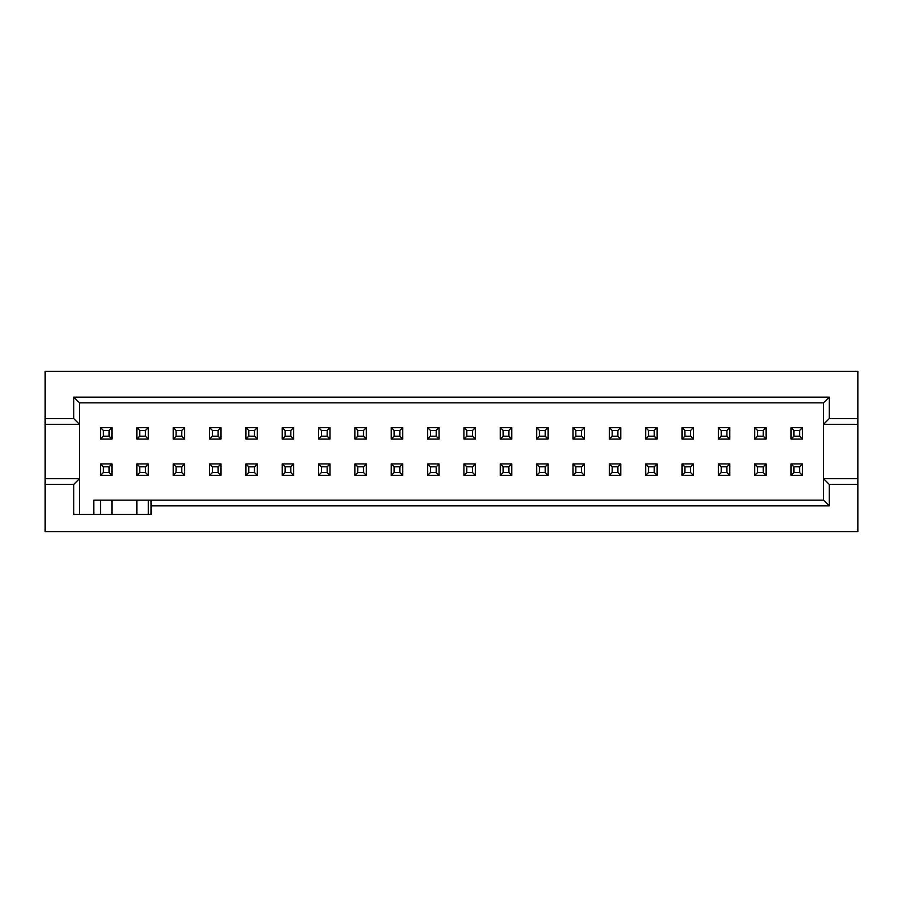 <?xml version="1.0" encoding="UTF-8"?>
<svg xmlns="http://www.w3.org/2000/svg" width="903" height="903" viewBox="0 0 903 903"><rect width="100%" height="100%" fill="white"/><g stroke="black" fill="none" stroke-linecap="round" stroke-linejoin="round"><path stroke-width="1.35" d="M103.382 430.471L103.382 436.194L109.105 436.194L109.105 430.471L103.382 430.471L100.526 427.604L111.972 427.604L109.105 430.471M285.1 472.529L285.1 466.806L290.822 466.806L290.822 472.529L285.1 472.529L282.233 475.396L293.678 475.396L290.822 472.529M248.754 472.529L248.754 466.806L254.477 466.806L254.477 472.529L248.754 472.529L245.898 475.396L257.344 475.396L254.477 472.529M212.408 472.529L212.408 466.806L218.131 466.806L218.131 472.529L212.408 472.529L209.552 475.396L220.998 475.396L218.131 472.529M176.074 472.529L176.074 466.806L181.796 466.806L181.796 472.529L176.074 472.529L173.207 475.396L184.652 475.396L181.796 472.529M139.728 472.529L139.728 466.806L145.451 466.806L145.451 472.529L139.728 472.529L136.861 475.396L148.306 475.396L145.451 472.529M321.434 472.529L321.434 466.806L327.168 466.806L327.168 472.529L321.434 472.529L318.578 475.396L330.024 475.396L327.168 472.529M357.78 472.529L357.78 466.806L363.503 466.806L363.503 472.529L357.78 472.529L354.924 475.396L366.37 475.396L363.503 472.529M394.126 472.529L394.126 466.806L399.848 466.806L399.848 472.529L394.126 472.529L391.259 475.396L402.704 475.396L399.848 472.529M430.471 472.529L430.471 466.806L436.194 466.806L436.194 472.529L430.471 472.529L427.604 475.396L439.05 475.396L436.194 472.529M430.471 430.471L430.471 436.194L436.194 436.194L436.194 430.471L430.471 430.471L427.604 427.604L439.05 427.604L436.194 430.471M394.126 430.471L394.126 436.194L399.848 436.194L399.848 430.471L394.126 430.471L391.259 427.604L402.704 427.604L399.848 430.471M357.78 430.471L357.78 436.194L363.503 436.194L363.503 430.471L357.78 430.471L354.924 427.604L366.37 427.604L363.503 430.471M321.434 430.471L321.434 436.194L327.168 436.194L327.168 430.471L321.434 430.471L318.578 427.604L330.024 427.604L327.168 430.471M285.1 430.471L285.1 436.194L290.822 436.194L290.822 430.471L285.1 430.471L282.233 427.604L293.678 427.604L290.822 430.471M248.754 430.471L248.754 436.194L254.477 436.194L254.477 430.471L248.754 430.471L245.898 427.604L257.344 427.604L254.477 430.471M212.408 430.471L212.408 436.194L218.131 436.194L218.131 430.471L212.408 430.471L209.552 427.604L220.998 427.604L218.131 430.471M176.074 430.471L176.074 436.194L181.796 436.194L181.796 430.471L176.074 430.471L173.207 427.604L184.652 427.604L181.796 430.471M139.728 430.471L139.728 436.194L145.451 436.194L145.451 430.471L139.728 430.471L136.861 427.604L148.306 427.604L145.451 430.471M103.382 472.529L103.382 466.806L109.105 466.806L109.105 472.529L103.382 472.529L100.526 475.396L111.972 475.396L109.105 472.529M111.972 427.604L111.972 439.05L109.105 436.194M103.382 436.194L100.526 439.05L100.526 427.604M111.972 439.05L100.526 439.05M285.1 466.806L282.233 463.95L282.233 475.396M293.678 475.396L293.678 463.95L290.822 466.806M293.678 463.95L282.233 463.95M248.754 466.806L245.898 463.95L245.898 475.396M257.344 475.396L257.344 463.95L254.477 466.806M257.344 463.95L245.898 463.95M212.408 466.806L209.552 463.95L209.552 475.396M220.998 475.396L220.998 463.95L218.131 466.806M220.998 463.95L209.552 463.95M176.074 466.806L173.207 463.95L173.207 475.396M184.652 475.396L184.652 463.95L181.796 466.806M184.652 463.95L173.207 463.95M139.728 466.806L136.861 463.95L136.861 475.396M148.306 475.396L148.306 463.95L145.451 466.806M148.306 463.95L136.861 463.95M321.434 466.806L318.578 463.95L318.578 475.396M330.024 475.396L330.024 463.95L327.168 466.806M330.024 463.95L318.578 463.95M357.78 466.806L354.924 463.95L354.924 475.396M366.37 475.396L366.37 463.95L363.503 466.806M366.37 463.95L354.924 463.95M394.126 466.806L391.259 463.95L391.259 475.396M402.704 475.396L402.704 463.95L399.848 466.806M402.704 463.95L391.259 463.95M430.471 466.806L427.604 463.95L427.604 475.396M439.05 475.396L439.05 463.95L436.194 466.806M439.05 463.95L427.604 463.95M430.471 436.194L427.604 439.05L427.604 427.604M439.05 427.604L439.05 439.05L436.194 436.194M439.05 439.05L427.604 439.05M394.126 436.194L391.259 439.05L391.259 427.604M402.704 427.604L402.704 439.05L399.848 436.194M402.704 439.05L391.259 439.05M357.78 436.194L354.924 439.05L354.924 427.604M366.37 427.604L366.37 439.05L363.503 436.194M366.37 439.05L354.924 439.05M321.434 436.194L318.578 439.05L318.578 427.604M330.024 427.604L330.024 439.05L327.168 436.194M330.024 439.05L318.578 439.05M285.1 436.194L282.233 439.05L282.233 427.604M293.678 427.604L293.678 439.05L290.822 436.194M293.678 439.05L282.233 439.05M248.754 436.194L245.898 439.05L245.898 427.604M257.344 427.604L257.344 439.05L254.477 436.194M257.344 439.05L245.898 439.05M212.408 436.194L209.552 439.05L209.552 427.604M220.998 427.604L220.998 439.05L218.131 436.194M220.998 439.05L209.552 439.05M176.074 436.194L173.207 439.05L173.207 427.604M184.652 427.604L184.652 439.05L181.796 436.194M184.652 439.05L173.207 439.05M139.728 436.194L136.861 439.05L136.861 427.604M148.306 427.604L148.306 439.05L145.451 436.194M148.306 439.05L136.861 439.05M103.382 466.806L100.526 463.95L100.526 475.396M111.972 475.396L111.972 463.95L109.105 466.806M111.972 463.95L100.526 463.95M45.15 484.403L45.15 531.63L857.85 531.63L857.85 484.403L829.236 484.403L829.236 505.872L151.027 505.872L151.027 514.45L73.764 514.45L73.764 484.403L45.15 484.403L45.15 478.68L79.487 478.68L79.487 424.32L45.15 424.32L45.15 418.597L73.764 418.597L73.764 397.128L79.487 402.851L79.487 424.32L73.764 418.597M45.15 478.68L45.15 424.32M151.027 505.872L151.027 500.149L823.513 500.149L829.236 505.872M73.764 484.403L79.487 478.68L79.487 514.45M93.799 514.45L93.799 500.149L151.027 500.149M73.764 397.128L829.236 397.128L829.236 418.597L857.85 418.597L857.85 371.37L45.15 371.37L45.15 418.597M829.236 397.128L823.513 402.851L79.487 402.851M857.85 418.597L857.85 424.32L823.513 424.32L823.513 478.68L857.85 478.68L857.85 484.403M857.85 478.68L857.85 424.32M823.513 500.149L823.513 478.68L829.236 484.403M829.236 418.597L823.513 424.32L823.513 402.851M684.869 430.471L684.869 436.194L690.592 436.194L690.592 430.471L684.869 430.471L682.002 427.604L693.448 427.604L690.592 430.471M693.448 427.604L693.448 439.05L690.592 436.194M684.869 436.194L682.002 439.05L682.002 427.604M693.448 439.05L682.002 439.05M648.523 430.471L648.523 436.194L654.246 436.194L654.246 430.471L648.523 430.471L645.656 427.604L657.102 427.604L654.246 430.471M657.102 427.604L657.102 439.05L654.246 436.194M648.523 436.194L645.656 439.05L645.656 427.604M657.102 439.05L645.656 439.05M612.178 430.471L612.178 436.194L617.9 436.194L617.9 430.471L612.178 430.471L609.322 427.604L620.767 427.604L617.9 430.471M620.767 427.604L620.767 439.05L617.9 436.194M612.178 436.194L609.322 439.05L609.322 427.604M620.767 439.05L609.322 439.05M575.832 430.471L575.832 436.194L581.566 436.194L581.566 430.471L575.832 430.471L572.976 427.604L584.422 427.604L581.566 430.471M584.422 427.604L584.422 439.05L581.566 436.194M575.832 436.194L572.976 439.05L572.976 427.604M584.422 439.05L572.976 439.05M539.497 430.471L539.497 436.194L545.22 436.194L545.22 430.471L539.497 430.471L536.63 427.604L548.076 427.604L545.22 430.471M548.076 427.604L548.076 439.05L545.22 436.194M539.497 436.194L536.63 439.05L536.63 427.604M548.076 439.05L536.63 439.05M503.152 430.471L503.152 436.194L508.874 436.194L508.874 430.471L503.152 430.471L500.296 427.604L511.741 427.604L508.874 430.471M511.741 427.604L511.741 439.05L508.874 436.194M503.152 436.194L500.296 439.05L500.296 427.604M511.741 439.05L500.296 439.05M466.806 430.471L466.806 436.194L472.529 436.194L472.529 430.471L466.806 430.471L463.95 427.604L475.396 427.604L472.529 430.471M475.396 427.604L475.396 439.05L472.529 436.194M466.806 436.194L463.95 439.05L463.95 427.604M475.396 439.05L463.95 439.05M793.895 472.529L793.895 466.806L799.618 466.806L799.618 472.529L793.895 472.529L791.028 475.396L802.474 475.396L799.618 472.529M802.474 475.396L802.474 463.95L799.618 466.806M802.474 463.95L791.028 463.95L791.028 475.396M793.895 466.806L791.028 463.95M757.549 472.529L757.549 466.806L763.272 466.806L763.272 472.529L757.549 472.529L754.694 475.396L766.139 475.396L763.272 472.529M766.139 475.396L766.139 463.95L763.272 466.806M766.139 463.95L754.694 463.95L754.694 475.396M757.549 466.806L754.694 463.95M721.204 472.529L721.204 466.806L726.926 466.806L726.926 472.529L721.204 472.529L718.348 475.396L729.793 475.396L726.926 472.529M729.793 475.396L729.793 463.95L726.926 466.806M729.793 463.95L718.348 463.95L718.348 475.396M721.204 466.806L718.348 463.95M684.869 472.529L684.869 466.806L690.592 466.806L690.592 472.529L684.869 472.529L682.002 475.396L693.448 475.396L690.592 472.529M693.448 475.396L693.448 463.95L690.592 466.806M693.448 463.95L682.002 463.95L682.002 475.396M684.869 466.806L682.002 463.95M648.523 472.529L648.523 466.806L654.246 466.806L654.246 472.529L648.523 472.529L645.656 475.396L657.102 475.396L654.246 472.529M657.102 475.396L657.102 463.95L654.246 466.806M657.102 463.95L645.656 463.95L645.656 475.396M648.523 466.806L645.656 463.95M612.178 472.529L612.178 466.806L617.9 466.806L617.9 472.529L612.178 472.529L609.322 475.396L620.767 475.396L617.9 472.529M620.767 475.396L620.767 463.95L617.9 466.806M620.767 463.95L609.322 463.95L609.322 475.396M612.178 466.806L609.322 463.95M575.832 472.529L575.832 466.806L581.566 466.806L581.566 472.529L575.832 472.529L572.976 475.396L584.422 475.396L581.566 472.529M584.422 475.396L584.422 463.95L581.566 466.806M584.422 463.95L572.976 463.95L572.976 475.396M575.832 466.806L572.976 463.95M539.497 472.529L539.497 466.806L545.22 466.806L545.22 472.529L539.497 472.529L536.63 475.396L548.076 475.396L545.22 472.529M548.076 475.396L548.076 463.95L545.22 466.806M548.076 463.95L536.63 463.95L536.63 475.396M539.497 466.806L536.63 463.95M503.152 472.529L503.152 466.806L508.874 466.806L508.874 472.529L503.152 472.529L500.296 475.396L511.741 475.396L508.874 472.529M511.741 475.396L511.741 463.95L508.874 466.806M511.741 463.95L500.296 463.95L500.296 475.396M503.152 466.806L500.296 463.95M466.806 472.529L466.806 466.806L472.529 466.806L472.529 472.529L466.806 472.529L463.95 475.396L475.396 475.396L472.529 472.529M475.396 475.396L475.396 463.95L472.529 466.806M475.396 463.95L463.95 463.95L463.95 475.396M466.806 466.806L463.95 463.95M721.204 430.471L721.204 436.194L726.926 436.194L726.926 430.471L721.204 430.471L718.348 427.604L729.793 427.604L726.926 430.471M729.793 427.604L729.793 439.05L726.926 436.194M721.204 436.194L718.348 439.05L718.348 427.604M729.793 439.05L718.348 439.05M757.549 430.471L757.549 436.194L763.272 436.194L763.272 430.471L757.549 430.471L754.694 427.604L766.139 427.604L763.272 430.471M766.139 427.604L766.139 439.05L763.272 436.194M757.549 436.194L754.694 439.05L754.694 427.604M766.139 439.05L754.694 439.05M793.895 430.471L793.895 436.194L799.618 436.194L799.618 430.471L793.895 430.471L791.028 427.604L802.474 427.604L799.618 430.471M802.474 427.604L802.474 439.05L799.618 436.194M793.895 436.194L791.028 439.05L791.028 427.604M802.474 439.05L791.028 439.05M100.526 500.149L100.526 514.45M111.972 500.149L111.972 514.45M136.861 500.149L136.861 514.45M148.306 500.149L148.306 514.45"/></g></svg>

